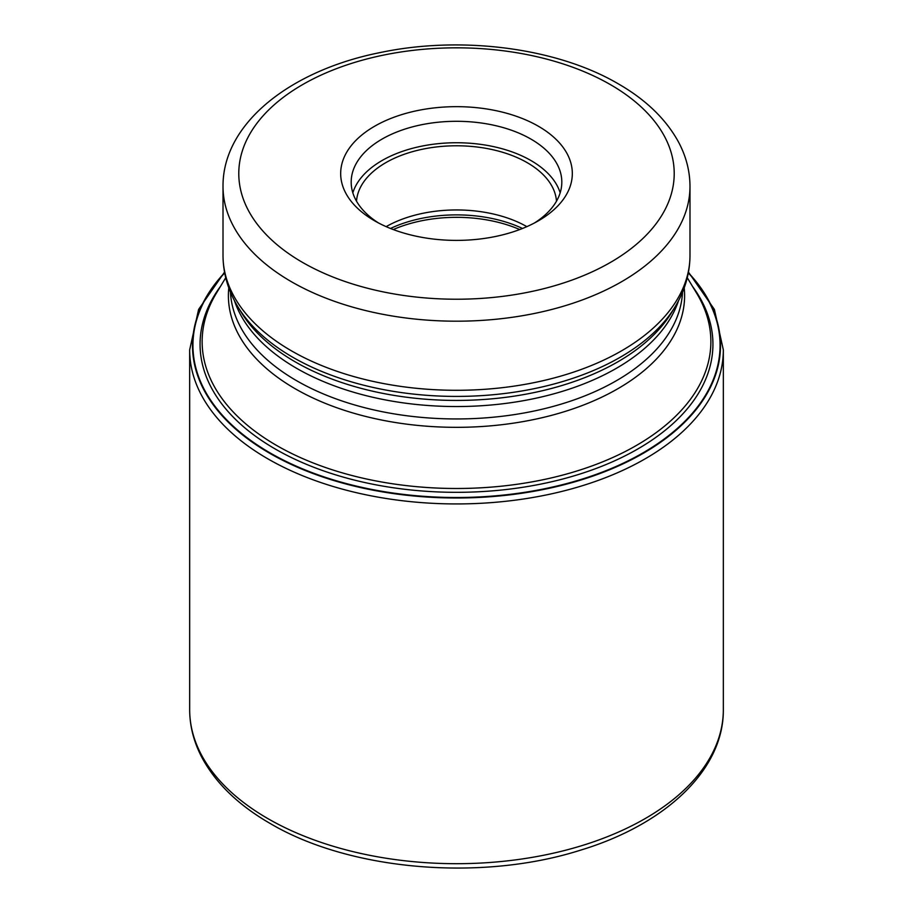 <?xml version="1.0" encoding="UTF-8"?>
<svg xmlns="http://www.w3.org/2000/svg" width="913" height="913" viewBox="0 0 913 913"><rect width="100%" height="100%" fill="white"/><g stroke="black" fill="none" stroke-linecap="round" stroke-linejoin="round"><path stroke-width="1.37" d="M224.678 272.941A263.56 152.163 180 0 0 270.134 452.939A263.56 152.163 0 0 0 614.027 467.342A263.56 152.163 0 0 0 688.322 272.941M374.604 220.809A115.825 66.866 0 0 0 538.396 220.809L538.396 220.809A115.825 66.866 0 0 0 538.396 126.245A115.825 66.866 0 0 0 374.604 126.245A115.825 66.866 0 0 0 374.604 220.809L374.604 220.809M534.504 222.955A105.315 60.806 0 0 0 561.815 182.109A105.315 60.806 0 0 0 530.967 139.107A105.315 60.806 0 0 0 382.033 139.107A105.315 60.806 0 0 0 351.185 182.109A105.315 60.806 0 0 0 378.496 222.955M352.829 192.826A105.315 60.806 180 0 1 424.967 145.532A105.315 60.806 180 0 1 530.967 160.551A105.315 60.806 180 0 1 560.171 192.826M556.485 201.214A100.065 57.77 0 0 0 527.258 162.697A100.065 57.77 0 0 0 420.083 149.743A100.065 57.77 0 0 0 356.515 201.214M386.142 226.641A100.065 57.77 180 0 1 526.858 226.641M688.368 272.702A263.994 152.414 180 0 1 614.575 467.65A263.994 152.414 180 0 1 269.826 453.35A263.994 152.414 180 0 1 224.632 272.702M692.533 286.42A256.427 148.043 0 0 1 599.898 467.011A256.427 148.043 0 0 1 275.178 448.968A256.427 148.043 180 0 1 220.467 286.42M189.664 709.641A266.836 154.057 0 0 0 267.817 818.573A266.836 154.057 0 0 0 558.619 851.966A266.836 154.057 0 0 0 723.336 709.641C723.906 769.727 665.52 824.519 580.485 850.174C481.368 881.798 349.599 870.625 269.997 823.378C237.985 804.878 215.137 782.601 201.431 756.569C193.636 741.402 189.71 725.755 189.664 709.641L189.664 349.873L198.6 309.439L224.53 272.131M723.336 709.641L723.336 349.873A266.836 154.057 180 0 1 558.619 492.21A266.836 154.057 180 0 1 267.817 458.817A266.836 154.057 180 0 1 189.664 349.873M225.728 277.735L216.358 293.21A254.362 146.856 0 0 0 276.525 445.407A254.362 146.856 0 0 0 276.639 445.476A254.362 146.856 0 0 0 591.772 466.007A254.362 146.856 0 0 0 696.642 293.21L687.272 277.735M684.202 287.846A228.102 131.689 180 0 1 550.06 415.746A228.102 131.689 180 0 1 295.321 388.824A228.102 131.689 180 0 1 295.207 388.767A228.102 131.689 180 0 1 228.798 287.846M230.464 292.126A226.127 130.559 0 0 0 296.599 380.71A226.127 130.559 0 0 0 296.714 380.767A226.127 130.559 0 0 0 540.119 409.697A226.127 130.559 0 0 0 682.536 292.126M678.576 300.594A226.127 130.559 180 0 1 522.955 400.773A226.127 130.559 180 0 1 296.714 368.373A226.127 130.559 180 0 1 296.599 368.304A226.127 130.559 180 0 1 234.424 300.594M237.928 306.825L241.158 312.155A228.102 131.689 0 0 0 295.207 361.856A228.102 131.689 0 0 0 295.321 361.925A228.102 131.689 0 0 0 671.842 312.155L675.072 306.825A231.514 133.663 180 0 1 292.799 357.268A231.514 133.663 180 0 1 292.685 357.2A231.514 133.663 180 0 1 237.928 306.825C228.113 290.631 223.137 273.523 223.012 255.503A233.488 134.804 0 0 0 291.293 350.752A233.488 134.804 0 0 0 291.407 350.82A233.488 134.804 0 0 0 545.848 380.036A233.488 134.804 0 0 0 689.988 255.503C689.863 273.523 684.887 290.631 675.072 306.825M689.988 255.503L689.988 186.389A233.488 134.804 180 0 1 545.848 310.934A233.488 134.804 180 0 1 291.407 281.718A233.488 134.804 180 0 1 291.236 281.615A233.488 134.804 180 0 1 223.012 186.389L223.012 255.503M302.545 262.408A217.728 125.709 180 0 1 302.397 262.328A217.728 125.709 180 0 1 302.625 84.601A217.728 125.709 180 0 1 610.455 84.647A217.728 125.709 180 0 1 610.603 84.726A217.728 125.709 180 0 1 610.375 262.453A217.728 125.709 180 0 1 302.545 262.408M519.737 229.551A105.052 60.657 0 0 0 393.263 229.551M390.502 228.478A104.265 60.201 180 0 1 522.498 228.478M723.336 349.873L714.4 309.439L688.47 272.131M689.988 186.389C689.92 171.108 686.131 156.385 678.621 142.234C666.113 119.261 646.027 99.802 618.329 83.859C556.862 47.727 461.248 35.436 380.333 52.532C290.494 70.301 222.567 123.449 223.012 186.389"/></g></svg>
